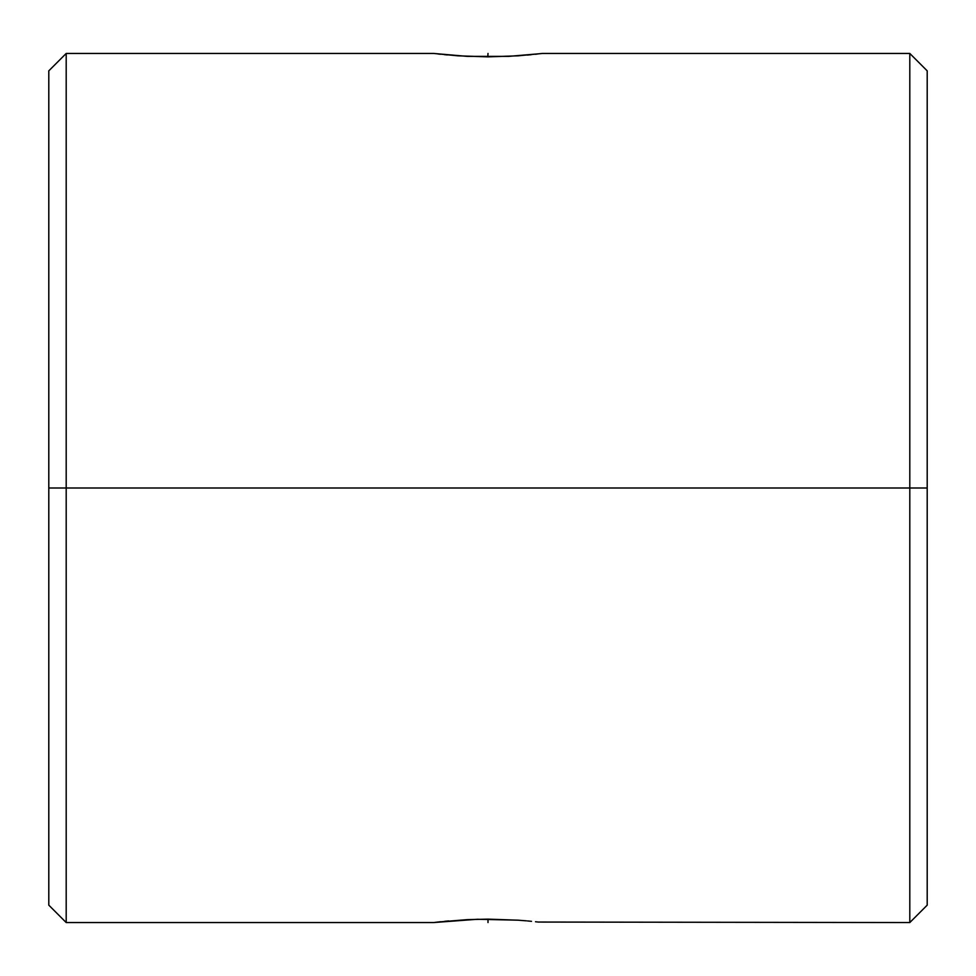 <?xml version="1.0" encoding="UTF-8"?>
<svg xmlns="http://www.w3.org/2000/svg" width="976" height="976" viewBox="0 0 976 976"><rect width="100%" height="100%" fill="white"/><g stroke="black" fill="none" stroke-linecap="round" stroke-linejoin="round"><path stroke-width="1.46" d="M909.803 488L909.803 922.552L909.803 488L66.197 488L66.197 922.552L66.197 488L48.8 488L48.8 905.155L48.8 70.845L48.8 488L66.197 488L66.197 53.448L66.197 488L909.803 488L909.803 53.448L909.803 488L927.2 488L909.803 488M927.2 905.155L927.2 70.845L927.2 905.155L909.803 922.552L538.215 922.052M434.686 922.418L437.797 922.052L434.686 922.418M440.64 921.722L438.59 921.954M448.679 920.929L444.836 921.283M48.8 905.155L66.197 922.552L433.649 922.552L477.398 919.27L518.207 920.185M531.517 921.32L527.528 920.941M526.43 920.844L518.232 920.197L526.43 920.844M537.861 922.003L535.507 921.747M927.2 70.845L909.803 53.448L542.351 53.448L518.183 55.815L487.963 56.864L457.768 55.803L433.649 53.448L467.175 56.364L508.789 56.364M437.797 922.052L467.236 919.636L488.037 919.136L518.232 920.197M541.314 53.582L508.764 56.364M535.36 54.278L537.41 54.046M527.333 55.071L531.164 54.717M487.805 56.864L488 53.448M444.47 54.668L447.35 54.949M438.139 53.997L440.493 54.253M488 919.136L488 922.552M433.649 53.448L66.197 53.448L48.8 70.845"/></g></svg>
